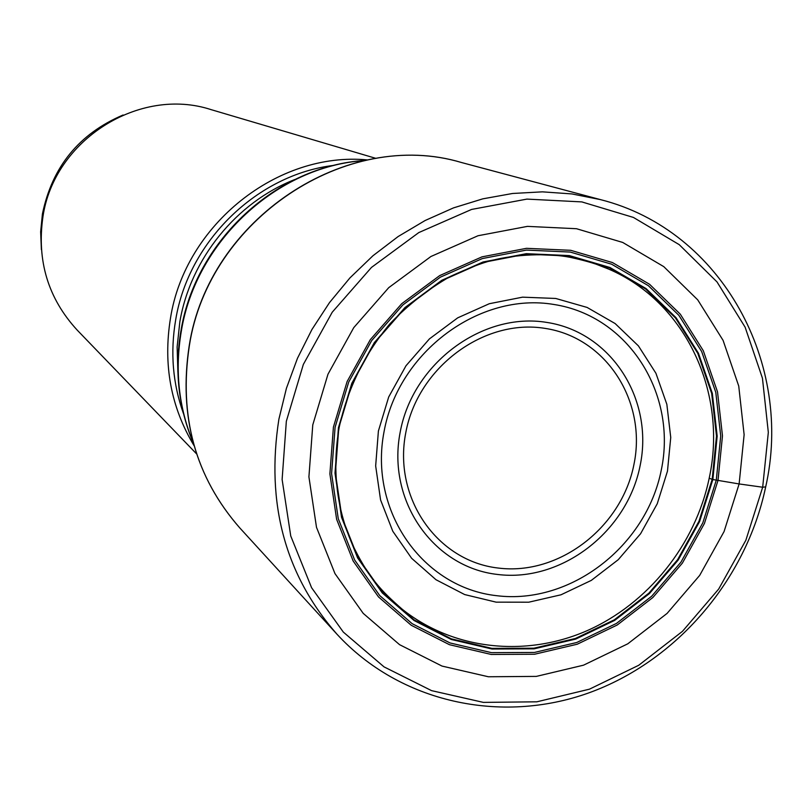 <?xml version="1.0" encoding="UTF-8"?>
<svg xmlns="http://www.w3.org/2000/svg" width="812" height="812" viewBox="0 0 812 812"><rect width="100%" height="100%" fill="white"/><g stroke="black" fill="none" stroke-linecap="round" stroke-linejoin="round"><path stroke-width="1.22" d="M709.191 478.248C695.346 544.771 647.986 603.935 586.67 630.873C525.313 657.547 453.299 649.915 402.265 609.274C381.447 591.065 367.998 577.393 351.697 542.944C336.28 506.982 332.098 468.514 339.152 427.538C347.516 388.958 364.456 354.357 389.963 323.755C408.03 304.936 428.137 289.163 450.305 276.445C468.24 268.214 481.912 262.926 491.331 260.601C514.503 254.278 548.283 252.958 570.085 257.313C586.995 260.967 599.865 264.895 608.726 269.117C685.846 302.094 727.846 393.13 709.191 478.248L712.845 479.537L739.123 483.942L724.06 531.576L699.68 575.393L667.099 613.395L627.788 643.814L583.523 665.18L536.316 676.396L488.377 676.761L442.012 666.073L399.545 644.657L363.208 613.364L334.98 573.617L316.497 527.323L308.915 476.867L312.772 424.889L327.977 374.22L353.768 327.622L388.725 287.671L430.928 256.501L478.014 235.744L527.414 226.375L576.5 228.72L622.713 242.443L663.78 266.64L697.741 299.882L723.086 340.38L738.737 386.055L744.127 434.684L739.123 483.942L762.671 487.23L765.686 486.875M712.845 479.537L717.179 436.145L712.327 393.353L698.432 353.2L676.02 317.675L646.068 288.575L609.924 267.483L569.324 255.587L526.277 253.679L483.018 262.002L441.819 280.272L404.924 307.596L374.362 342.562L351.799 383.325L338.452 427.64L335.001 473.132L341.547 517.345L357.625 557.956L382.259 592.912L414.049 620.5L451.269 639.47L491.981 649.011L534.144 648.829L575.718 639.085L614.735 620.348L649.397 593.602L678.132 560.128L699.609 521.517L712.845 479.537M608.726 269.117L595.074 263.778M402.265 609.274L391.232 599.621M367.511 159.934C277.795 151.215 185.248 224.488 170.51 318.02C162.968 364.527 170.825 407.086 194.078 445.697M375.986 158.391L211.049 109.62C139.502 86.143 53.988 139.877 42.904 216.977C36.692 260.764 48.131 298.481 77.221 330.129L196.616 453.918M41.382 249.629L40.651 231.806L42.417 213.982C52.181 166.764 79.069 133.767 123.099 114.989M189.267 345.404C208.714 219.047 346.48 128.052 461.5 162.522C347.14 128.012 208.694 218.986 189.338 345.79C178.64 416.566 195.448 477.253 239.753 527.881C195.337 477.009 178.498 416.282 189.216 345.679M239.753 527.881L336.868 634.101C285.113 574.997 265.788 503.359 278.892 419.195L286.433 388.268L297.496 358.224L311.92 329.53L329.489 302.612L349.931 277.907L372.931 255.77L398.124 236.546L425.112 220.519L453.482 207.892L482.785 198.849L512.585 193.479L542.436 191.845L571.902 193.926L600.555 199.64L461.5 162.522M762.671 487.23L768.325 432.37L762.438 378.169L745.122 327.185L716.996 281.906L679.218 244.645L633.441 217.443L581.828 201.904L526.927 199.102L471.589 209.435L418.799 232.577L371.46 267.432L332.24 312.204L303.343 364.436L286.342 421.255L282.119 479.496L290.747 535.991L311.595 587.726L343.314 632.081L384.066 666.896L431.588 690.647L483.384 702.39L536.864 701.812L589.451 689.175L638.729 665.272L682.466 631.34L718.711 589.015L745.863 540.244L762.671 487.23M718.011 480.399L722.477 435.851L717.524 391.912L703.273 350.672L680.283 314.163L649.539 284.261L612.431 262.55L570.724 250.309L526.491 248.32L482.023 256.846L439.678 275.603L401.747 303.678L370.323 339.629L347.12 381.528L333.417 427.102L329.885 473.863L336.625 519.294L353.169 561.031L378.504 596.921L411.187 625.24L449.442 644.698L491.26 654.462L534.56 654.249L577.241 644.221L617.293 624.966L652.878 597.49L682.364 563.132L704.42 523.496L718.011 480.399M716.296 480.115L702.816 522.837L680.953 562.137L651.721 596.201L616.44 623.433L576.733 642.505L534.418 652.452L491.504 652.655L450.041 642.952L412.141 623.667L379.752 595.592L354.651 560.006L338.259 518.645L331.58 473.619L335.092 427.274L348.683 382.127L371.663 340.604L402.803 304.987L440.388 277.156L482.358 258.561L526.42 250.096L570.257 252.065L611.598 264.194L648.382 285.692L678.862 315.33L701.659 351.515L715.798 392.389L720.711 435.942L716.296 480.115M712.185 479.364L698.98 521.233L677.563 559.742L648.91 593.125L614.329 619.8L575.414 638.476L533.961 648.199L491.91 648.372L451.31 638.851L414.191 619.942L382.482 592.425L357.919 557.56L341.893 517.061L335.376 472.97L338.817 427.609L352.124 383.406L374.626 342.776L405.097 307.9L441.89 280.647L482.967 262.438L526.115 254.126L569.039 256.034L609.528 267.889L645.57 288.92L675.452 317.939L697.802 353.372L711.667 393.404L716.499 436.085L712.185 479.364M364.588 160.553C277.197 166.206 195.986 241.073 181.32 331.123C174.692 370.262 178.67 407.492 193.276 442.814M378.402 430.999L388.694 396.997L406.01 365.735L429.426 338.888L457.704 317.847L489.311 303.718L522.573 297.162L555.733 298.461L587.106 307.433L615.12 323.541L638.415 345.882L655.923 373.266L666.845 404.315L670.742 437.465L667.474 471.153L657.253 503.744L640.587 533.738L618.257 559.691L591.309 580.387L560.99 594.8L528.744 602.199L496.112 602.149L464.677 594.567L436.014 579.738L411.623 558.291L392.795 531.251L380.574 499.928L375.662 465.926L378.402 430.999M661.283 470.067C646.23 546.314 570.552 604.838 496.832 595.714C422.92 587.736 368.546 511.195 384.076 431.548C398.479 351.748 479.689 291.802 553.997 304.49C628.559 316.01 677.391 393.982 661.283 470.067M640.12 465.662C654.025 399.616 611.416 332.199 546.902 322.435C482.612 311.646 412.658 363.431 400.164 432.278C386.705 500.994 433.446 567.334 497.482 574.449C561.336 582.569 627.138 531.85 640.12 465.662M405.756 432.826C392.947 498.101 437.303 561.214 498.203 568.045C558.93 575.82 621.596 527.567 633.918 464.576C647.134 401.717 606.523 337.64 545.187 328.403C484.064 318.213 417.652 367.43 405.756 432.826M294.797 179.533C236.363 202.371 190.587 258.815 179.858 321.684L177.128 346.947L177.889 372.15M334.28 165.323C257.516 174.275 188.638 240.849 175.686 319.796C170.134 352.317 172.733 383.629 183.512 413.724M600.555 199.64C722.142 230.395 793.852 363.908 765.584 487.362C745.923 580.133 676.518 661.262 588.73 692.92C501.034 724.345 400.032 702.786 336.868 634.101M181.076 330.007C196.068 240.22 276.801 165.831 365.268 160.411M193.459 443.484C178.447 407.644 174.275 370.069 180.944 330.748"/></g></svg>
